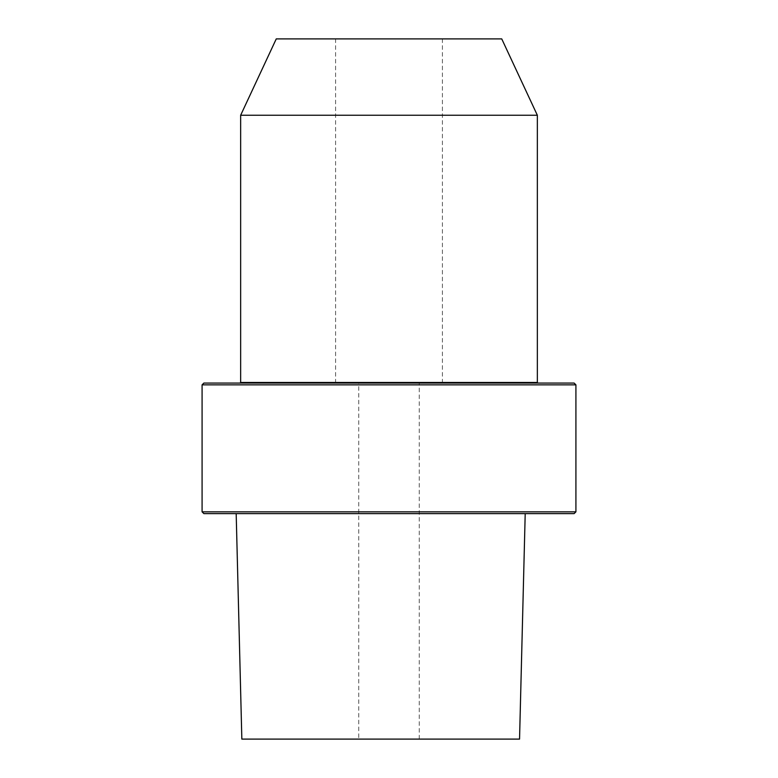 <?xml version="1.0" encoding="UTF-8"?>
<svg xmlns="http://www.w3.org/2000/svg" width="778" height="778" viewBox="0 0 778 778"><rect width="100%" height="100%" fill="white"/><g stroke="black" fill="none" stroke-linecap="round" stroke-linejoin="round"><path stroke-width="0.58" stroke-dasharray="3.89 2.92" d="M241.841 739.1L519.548 739.1M358.736 739.1L419.264 739.1L358.736 739.1L358.736 383.068L419.264 383.068L358.736 383.068M525.208 513.616L236.181 513.616L525.208 513.616M203.865 513.616L574.135 513.616M202.086 511.836L575.915 511.836M575.915 384.847L202.086 384.847M574.135 383.068L203.865 383.068M389 383.068L240.062 383.068L389 383.068M419.264 739.1L419.264 383.068M276.258 38.9L501.742 38.9M537.345 115.251L240.655 115.251M537.345 382.475L240.655 382.475M442.41 383.068L442.41 38.9M335.59 383.068L335.59 38.9"/><path stroke-width="1.17" d="M525.208 513.616L519.548 739.1L241.841 739.1L236.181 513.616M575.915 511.836L574.135 513.616L203.865 513.616L202.086 511.836L202.086 384.847L575.915 384.847L575.915 511.836L202.086 511.836M202.086 384.847L203.865 383.068L574.135 383.068L575.915 384.847M389 38.9L501.742 38.9L537.345 115.251L240.655 115.251L276.258 38.9L389 38.9M240.655 115.251L240.655 382.475L537.345 382.475L537.345 115.251M537.345 382.475L537.938 383.068M240.655 382.475L240.062 383.068"/></g></svg>
